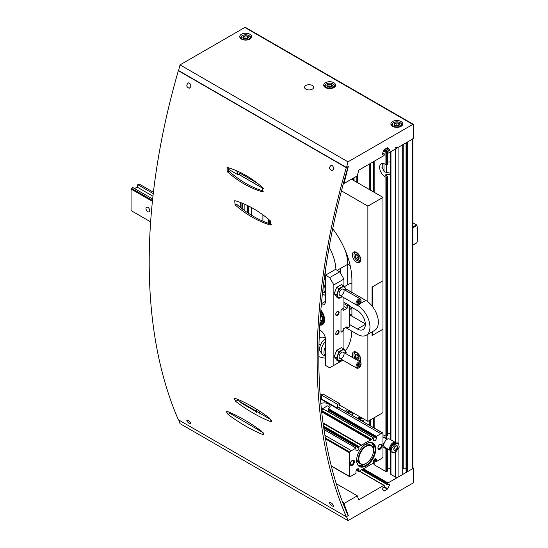 <?xml version="1.0" encoding="UTF-8"?>
<svg xmlns="http://www.w3.org/2000/svg" width="548" height="548" viewBox="0 0 548 548"><rect width="100%" height="100%" fill="white"/><g stroke="black" fill="none" stroke-linecap="round" stroke-linejoin="round"><path stroke-width="0.82" d="M386.758 152.741L386.758 164.832L385.915 164.736A7.72 4.459 60 0 0 385.799 164.647A7.72 4.459 60 0 0 381.216 163.79A7.72 4.459 60 0 0 380.209 170.524A7.72 4.459 60 0 0 385.915 177.189L387.429 176.709L387.429 435.941L385.915 436.229A7.72 4.459 60 0 0 385.799 436.146A7.72 4.459 60 0 0 382.977 434.941M386.758 164.832L387.429 163.866M387.429 435.359L387.429 435.941M387.6 433.461L390.436 433.468L390.436 174.463L386.333 174.333L385.703 175.319A7.72 4.459 -120 0 0 387.429 176.319M385.45 174.846L385.703 175.319M387.6 161.968L390.436 161.968L390.436 151.871M382.477 163.434L381.956 167.578L384.744 171.969L390.368 173.195M382.977 446.579A7.72 4.459 60 0 0 385.915 448.689L386.895 448.511M373.989 460.279L373.989 464.519A0.596 0.343 0 0 0 374.161 464.759L385.915 471.547A0.596 0.343 0 0 0 386.758 471.547L387.429 471.157A0.596 0.343 0 0 0 387.6 470.917L387.6 448.915M390.779 468.814A3.562 2.055 0 0 0 390.436 468.8L387.6 468.8M406.061 142.85L406.061 470.917A0.596 0.343 0 0 0 406.239 471.157L406.911 471.547A0.596 0.343 0 0 0 407.746 471.547L412.37 468.883A1.781 1.028 0 0 0 412.891 468.156L412.891 138.904M406.911 141.87A0.596 0.343 0 0 0 407.746 141.87L412.37 139.206A1.781 1.028 0 0 0 412.891 138.48M390.779 451.004L390.779 474.212A0.596 0.343 0 0 0 390.957 474.458L395.574 477.123A1.781 1.028 0 0 0 398.095 477.123L402.712 474.458A0.596 0.343 0 0 0 402.883 474.212L402.883 144.679M395.574 147.446A1.781 1.028 0 0 0 398.095 147.446L402.712 144.782A0.596 0.343 0 0 0 402.883 144.542M403.232 144.48L403.232 468.8A3.562 2.055 0 0 0 402.883 468.814M403.232 468.8L406.061 468.8M345.61 327.56L357.365 334.342A17.81 10.282 -120 0 0 366.27 335.225L374.668 330.382A17.81 10.282 -120 0 0 377.401 316.107A17.81 10.282 -120 0 0 365.763 300.407L346.048 289.022M366.27 335.225A17.81 10.282 -120 0 0 369.016 321.005A17.81 10.282 -120 0 0 357.447 305.305M349.391 324.409L357.365 329.012A11.282 6.514 -120 0 0 363.009 329.574A11.282 6.514 -120 0 0 364.735 320.532A11.282 6.514 -120 0 0 357.365 310.586L349.391 305.983M349.391 314.71L365.331 323.916M412.891 222.755L416.528 224.851A0.596 0.343 60 0 1 416.939 225.475A49.286 28.455 60 0 1 416.939 242.648A0.596 0.343 60 0 1 416.617 242.833M262.896 214.857L262.896 221.18M251.559 215.261L251.559 207.603M241.065 202.719L241.065 207.925M240.223 202.397L240.223 207.254M242.326 203.212L242.326 208.904M244.874 204.294L244.874 210.809M247.278 205.404L247.278 212.494M248.621 206.069L248.621 213.398M347.706 305.887L348.966 305.161L349.391 305.4L349.391 326.93L347.706 328.382L347.069 326.718L343.397 328.834L342.753 331.245L341.411 332.019L340.993 331.773L340.993 310.25L342.753 308.75L343.397 310.415L347.069 308.291L347.706 305.887L343.932 303.702M134.589 188.56L137.137 187.094L137.781 184.683L139.041 183.957L153.413 192.252M343.932 302.249L348.966 305.161M137.781 184.683L153.248 193.615M345.946 327.362L347.706 328.382M152.406 201.369L131.061 189.046L131.061 210.576L150.632 221.871M147.857 211.686A2.671 1.541 60 0 1 146.111 209.336A2.671 1.541 60 0 1 146.522 207.192A2.671 1.541 60 0 1 149.193 208.733A2.671 1.541 60 0 1 149.193 211.823A2.671 1.541 60 0 1 147.857 211.686M131.061 189.046L131.479 188.32L152.502 200.458M131.479 188.32L132.822 187.546L152.652 198.993M137.137 187.094L152.954 196.225M343.932 306.483L347.069 308.291M325.457 275.199L335.534 269.383L339.733 271.801L329.656 277.624L325.457 275.199L325.457 301.379A7.124 4.117 60 0 1 323.978 304.64A7.124 4.117 60 0 1 321.327 304.715M320.854 310.086A10.686 6.172 60 0 1 322.402 324.69A10.686 6.172 60 0 1 319.792 325.149M329.656 277.624L333.855 284.892L333.855 365.372L329.656 367.797L325.457 365.372L325.457 339.191A7.124 4.117 60 0 0 320.416 330.465L319.532 329.958M343.932 349.076L343.932 330.56L343.069 330.067M343.932 330.56L340.993 332.259L340.993 309.764L343.932 308.065L343.932 297.735M325.457 295.557L322.423 293.803M343.932 286.049L343.932 279.076L339.733 271.801M339.102 312.408A2.377 1.37 -60 0 1 337.424 315.319A2.377 1.37 -60 0 1 335.746 314.346A2.377 1.37 -60 0 1 337.424 311.435A2.377 1.37 -60 0 1 339.102 312.408M337.424 334.712A2.377 1.37 -60 0 1 335.746 333.739A2.377 1.37 -60 0 1 337.424 330.828A2.377 1.37 -60 0 1 339.102 331.8A2.377 1.37 -60 0 1 337.424 334.712M343.932 279.076L333.855 284.892M333.855 365.372L342.884 360.159M322.806 324.423A10.686 6.172 60 0 1 319.833 324.505M337.253 330.937A1.925 1.11 -60 0 1 338.068 330.917A1.925 1.11 -60 0 1 338.363 332.458A1.925 1.11 -60 0 1 337.102 334.157A1.925 1.11 -60 0 1 336.143 334.253A1.925 1.11 -60 0 1 335.753 333.54M337.253 311.545A1.925 1.11 -60 0 1 338.068 311.524A1.925 1.11 -60 0 1 338.465 312.408A1.925 1.11 -60 0 1 337.623 314.346A1.925 1.11 -60 0 1 336.143 314.86A1.925 1.11 -60 0 1 335.753 314.148M319.881 323.71A8.789 5.076 -120 0 0 322.765 319.498M322.765 319.135A8.789 5.076 -120 0 0 320.649 312.689M319.854 324.108A9.501 5.487 -120 0 0 321.806 323.663A9.501 5.487 -120 0 0 320.772 311.113M321.806 323.663L322.649 323.183A9.501 5.487 -120 0 0 324.601 319.292M320.58 313.504L322.861 319.368L319.888 323.594M320.046 320.991L322.861 319.368M338.972 298.407L336.65 297.064L334.232 293.618L336.65 287.371L341.5 284.57L343.815 285.905L338.972 288.707L336.547 294.954L338.972 298.407L342.192 296.728M336.65 287.371L338.972 288.707M334.232 293.618L336.547 294.954M345.877 290.632L346.24 289.358L343.815 285.905M339.061 293.714A3.562 2.055 120 0 0 341.582 295.173A3.562 2.055 120 0 0 344.096 290.81A3.562 2.055 120 0 0 341.582 289.351A3.562 2.055 120 0 0 339.061 293.714M345.699 290.529A5.877 3.391 120 0 0 341.856 287.316A5.877 3.391 120 0 0 337.424 294.66A5.877 3.391 120 0 0 342.137 296.701M338.972 361.427L336.65 360.091L334.232 356.645L336.65 350.398L341.5 347.596L343.815 348.932L338.972 351.734L336.547 357.981L338.972 361.427L342.192 359.755M336.65 350.398L338.972 351.734M334.232 356.645L336.547 357.981M345.877 353.659L346.24 352.385L343.815 348.932M339.061 356.741A3.562 2.055 120 0 0 341.582 358.2A3.562 2.055 120 0 0 344.096 353.837A3.562 2.055 120 0 0 341.582 352.378A3.562 2.055 120 0 0 339.061 356.741M345.699 353.556A5.877 3.391 120 0 0 341.856 350.336A5.877 3.391 120 0 0 337.424 357.686A5.877 3.391 120 0 0 342.137 359.721M358.529 304.955L359.043 304.661L358.529 304.955A3.562 2.055 120 0 1 356.748 305.133A3.562 2.055 120 0 1 356.748 301.023A3.562 2.055 120 0 1 360.31 298.961A3.562 2.055 120 0 1 361.05 300.592L361.05 301.188A2.836 1.637 120 0 0 359.043 300.03A2.836 1.637 120 0 0 357.043 303.503A2.836 1.637 120 0 0 359.043 304.661L359.043 304.661A2.836 1.637 120 0 0 361.05 301.188M360.255 301.647L359.652 300.784L358.44 301.482L357.83 303.044L358.44 303.907L359.652 303.208L360.255 301.647L359.207 301.044M358.111 302.325L359.652 303.208M325.457 283.789A8.967 5.179 120 0 0 325.457 293.276M325.457 278.473A8.967 5.179 120 0 0 324.06 280.076M322.656 291.646A8.967 5.179 120 0 0 323.073 291.933L325.457 293.31M325.457 276.185A7.72 4.459 120 0 0 324.505 276.747M358.529 367.982L359.043 367.687L358.529 367.982A3.562 2.055 120 0 1 356.748 368.16A3.562 2.055 120 0 1 356.748 364.05A3.562 2.055 120 0 1 360.31 361.988A3.562 2.055 120 0 1 361.05 363.619L361.05 364.215A2.836 1.637 120 0 0 359.043 363.057A2.836 1.637 120 0 0 357.043 366.53A2.836 1.637 120 0 0 359.043 367.687L359.043 367.687A2.836 1.637 120 0 0 361.05 364.215M360.255 364.673L359.652 363.81L358.44 364.509L357.83 366.071L358.44 366.934L359.652 366.235L360.255 364.673L359.207 364.064M358.111 365.345L359.652 366.235M325.457 346.809A8.967 5.179 120 0 0 325.457 356.303M325.457 341.5A8.967 5.179 120 0 0 323.073 354.96L325.457 356.33M325.457 339.212A7.72 4.459 120 0 0 320.08 345.966A7.72 4.459 120 0 0 321.176 352.426L321.416 352.563M350.11 306.401A11.282 6.514 60 0 1 349.391 309.024M351.905 307.736A11.042 6.377 60 0 1 349.391 309.188M351.905 308.182A11.282 6.514 60 0 1 351.083 308.819A11.282 6.514 60 0 1 349.391 309.332M344.391 286.631L348.617 284.193A11.282 6.514 60 0 1 351.905 283.802M351.487 179.203L382.977 197.383L367.866 206.11L341.459 190.868M372.482 306.531L372.482 286.83L382.977 280.775L382.977 197.383M339.315 404.883L367.866 421.371L382.977 412.644L382.977 280.775L372.058 287.077L372.058 305.99M367.866 301.825L367.866 206.11M340.15 272.534L340.15 268.65L347.706 264.287A36.223 20.913 -120 0 0 345.48 250.943M351.905 292.406L351.905 280.288A58.787 33.942 60 0 0 332.698 228.728M340.568 273.26L340.568 268.41L347.706 264.287L350.213 265.732L347.706 264.287L347.706 284.713M325.875 274.952L325.875 267.109M356.529 252.409A5.939 3.425 60 0 1 360.406 257.642A5.939 3.425 60 0 1 359.495 262.403A5.939 3.425 60 0 1 353.556 258.971A5.939 3.425 60 0 1 353.556 252.114A5.939 3.425 60 0 1 356.529 252.409M329.163 247.107A36.223 20.913 60 0 1 335.924 269.602M359.056 258.04A2.74 1.582 60 0 1 358.084 259.416A2.74 1.582 60 0 1 356.145 258.3L355.173 255.8L356.145 254.423A2.74 1.582 60 0 1 357.111 254.683A2.74 1.582 60 0 1 358.084 255.539A2.74 1.582 60 0 1 359.056 258.04L358.084 259.416L356.145 258.3A2.74 1.582 60 0 1 355.173 255.8A2.74 1.582 60 0 1 356.145 254.423M360.262 258.738A4.453 2.569 60 0 1 357.111 260.553A4.453 2.569 60 0 1 353.967 255.101A4.453 2.569 60 0 1 357.111 253.286A4.453 2.569 60 0 1 360.262 258.738M360.666 260.464A5.048 2.911 60 0 1 360.057 261.047A5.048 2.911 60 0 1 357.536 260.8A5.048 2.911 60 0 1 357.317 260.663M353.974 254.868A5.048 2.911 60 0 1 353.967 254.615A5.048 2.911 60 0 1 355.008 252.306A5.048 2.911 60 0 1 355.823 252.073M359.002 257.512A2.377 1.37 60 0 1 357.762 255.841L358.241 257.087L359.009 257.526M357.378 254.854L357.762 255.841A2.377 1.37 60 0 1 357.549 254.984M357.091 254.69L355.173 255.8M358.241 257.087L356.145 258.3M238.127 173.983L237.284 174.36L237.462 171.14M237.284 174.36L227.66 168.798M237.284 171.449L234.797 170.01M261.115 187.258A8.789 5.076 -60 0 1 261.321 186.443M240.298 172.456L239.805 173.065L239.805 174.956M257.375 183.21L239.805 173.065M372.058 331.883L372.058 335.554L382.977 329.252L372.482 335.314L372.482 331.643M367.866 421.371L367.866 334.307M351.905 315.196L349.391 313.744L351.905 315.196M318.998 344.192L320.429 345.021M351.905 307.435L351.905 316.162M320.053 393.765L322.101 394.95L320.053 393.765M360.029 361.824A5.939 3.425 -120 0 0 359.18 354.912A5.939 3.425 -120 0 0 353.556 351.987A5.939 3.425 -120 0 0 353.022 357.782M318.826 356.659A58.787 33.942 -120 0 0 325.457 358.207M345.309 350.912A58.787 33.942 -120 0 0 351.857 331.163M319.203 337.637A36.223 20.913 -120 0 0 325.252 337.424M359.056 357.913A2.74 1.582 60 0 1 358.084 359.289A2.74 1.582 60 0 1 356.145 358.173L355.173 355.673L356.145 354.296A2.74 1.582 60 0 1 357.111 354.556A2.74 1.582 60 0 1 358.084 355.412A2.74 1.582 60 0 1 359.056 357.913L358.084 359.289L356.145 358.173A2.74 1.582 60 0 1 355.173 355.673A2.74 1.582 60 0 1 356.145 354.296M355.892 359.44A4.453 2.569 60 0 1 353.967 354.974A4.453 2.569 60 0 1 357.111 353.159A4.453 2.569 60 0 1 360.262 358.611A4.453 2.569 60 0 1 358.337 360.851M360.666 360.337A5.048 2.911 60 0 1 360.057 360.92A5.048 2.911 60 0 1 358.837 361.139M353.974 354.741A5.048 2.911 60 0 1 353.967 354.488A5.048 2.911 60 0 1 355.008 352.179A5.048 2.911 60 0 1 355.823 351.946M359.002 357.385A2.377 1.37 60 0 1 357.762 355.707L358.241 356.96L359.009 357.399M357.378 354.727L357.762 355.707A2.377 1.37 60 0 1 357.549 354.857M357.091 354.563L355.173 355.673M358.241 356.96L356.145 358.173M329.355 408.034A2.966 1.713 60 0 1 328.834 406.438M340.15 405.369L339.315 405.856L339.315 403.431L337.63 404.403L337.63 408.281L339.315 407.308L339.315 407.89M349.391 410.705L349.391 411.712M345.11 411.233L347.706 409.733M337.63 404.403L321.676 395.19L323.354 394.218L339.315 403.431M337.63 408.281L321.676 399.067L321.676 395.19M358.954 469.691L358.755 471.657L361.296 469.972A0.891 0.514 -60 0 1 361.762 469.54A65.315 37.709 -60 0 0 370.599 464.437A0.891 0.514 -60 0 1 371.065 464.334L373.489 463.211L373.414 461.348A2.137 1.233 -60 0 1 374.4 459.293A2.137 1.233 -60 0 1 375.983 458.786A2.137 1.233 -60 0 1 376.421 459.608L376.346 461.56L380.881 458.943A8.905 5.144 -60 0 0 382.655 457.621A0.637 0.37 -60 0 0 382.977 456.936L382.977 433.31A0.637 0.37 -60 0 0 382.655 433.002A8.905 5.144 -60 0 0 380.881 433.735L376.346 436.352L376.421 438.208A2.137 1.233 -60 0 1 375.428 440.263A2.137 1.233 -60 0 1 373.846 440.77A2.137 1.233 -60 0 1 373.414 439.948L373.606 437.989L371.065 439.667A0.891 0.514 -60 0 1 370.599 440.106A65.315 37.709 -60 0 0 361.762 445.209A0.891 0.514 -60 0 1 361.296 445.305L358.878 446.435L358.954 448.291A2.137 1.233 -60 0 1 357.96 450.346A2.137 1.233 -60 0 1 356.378 450.853A2.137 1.233 -60 0 1 355.947 450.031L356.022 448.079L351.487 450.703A8.905 5.144 -60 0 0 349.713 452.018A0.637 0.37 -60 0 0 349.391 452.703L349.391 476.328A0.637 0.37 -60 0 0 349.713 476.644A8.905 5.144 -60 0 0 351.487 475.911L356.022 473.294L355.947 471.431A2.137 1.233 -60 0 1 356.933 469.376A2.137 1.233 -60 0 1 358.515 468.869A2.137 1.233 -60 0 1 358.954 469.691L357.591 468.903M328.396 411.308L328.622 409.664M376.175 437.051L328.314 409.411L328.478 408.712L376.175 436.64M329.615 407.746C328.91 406.034 327.848 405.493 326.43 406.13L325.628 406.931M352.33 465.245A2.966 1.713 120 0 0 354.426 461.608A2.966 1.713 120 0 0 352.33 460.395A2.966 1.713 120 0 0 350.227 464.033A2.966 1.713 120 0 0 352.33 465.245M380.038 449.244A2.966 1.713 120 0 0 382.134 445.613A2.966 1.713 120 0 0 380.038 444.401A2.966 1.713 120 0 0 377.942 448.031A2.966 1.713 120 0 0 380.038 449.244M366.18 465.875A13.536 7.816 120 0 0 375.757 449.292A13.536 7.816 120 0 0 366.18 443.77A13.536 7.816 120 0 0 356.611 460.347A13.536 7.816 120 0 0 366.18 465.875M320.512 399.739L321.258 399.307A8.905 5.144 -60 0 1 321.69 399.074M376.346 436.352L328.478 408.712A5.939 3.425 0 0 0 330.136 406.342A5.939 3.425 0 0 0 326.964 403.307A5.939 3.425 0 0 0 320.84 403.513M327.512 405.849L321.416 409.363A5.939 3.425 0 0 0 324.58 409.76L373.489 437.996M358.639 465.458A13.063 7.542 120 0 0 364.42 464.471A13.063 7.542 120 0 0 366.174 463.266L366.18 463.259A10.33 5.966 120 0 0 373.489 450.6A13.063 7.542 120 0 0 371.626 442.969M356.611 460.149A13.063 7.542 120 0 0 359.317 465.937A13.063 7.542 120 0 0 365.845 465.293A13.063 7.542 120 0 0 374.38 453.785A13.063 7.542 120 0 0 372.38 443.311A13.063 7.542 120 0 0 366.016 443.866M373.489 450.463A10.686 6.172 120 0 0 373.489 450.312A10.686 6.172 120 0 0 371.277 445.421L369.763 444.544A10.686 6.172 120 0 0 363.934 445.373M356.878 457.601A10.686 6.172 120 0 0 359.077 463.06L360.584 463.93A10.686 6.172 120 0 0 365.934 463.403L365.934 463.403A10.686 6.172 120 0 0 366.057 463.327M371.277 445.421A10.686 6.172 120 0 0 360.584 451.593A10.686 6.172 120 0 0 360.584 463.93M373.489 450.312L373.489 450.6A10.33 5.966 120 0 0 366.18 446.387A10.33 5.966 120 0 0 358.878 459.039A10.33 5.966 120 0 0 366.18 463.259L366.18 463.259M377.949 447.812A2.452 1.418 120 0 0 378.449 448.737A2.452 1.418 120 0 0 379.675 448.613A2.452 1.418 120 0 0 381.278 446.456A2.452 1.418 120 0 0 380.901 444.483A2.452 1.418 120 0 0 379.846 444.517M350.234 463.807A2.452 1.418 120 0 0 350.734 464.738A2.452 1.418 120 0 0 351.967 464.615A2.452 1.418 120 0 0 353.57 462.45A2.452 1.418 120 0 0 353.193 460.484A2.452 1.418 120 0 0 352.138 460.519M259.992 414.61A22.269 12.857 -60 0 1 259.752 411.247M256.656 412.802A22.269 12.857 -60 0 1 256.389 409.609A22.269 12.857 -60 0 1 256.396 409.103M361.653 417.781A4.631 2.671 120 0 0 361.564 417.829L359.885 418.802A4.631 2.671 120 0 0 359.132 419.336M348.549 412.349A3.322 1.918 -120 0 0 346.884 412.185A3.322 3.322 0 0 1 350.213 412.185A3.322 1.918 120 0 0 348.549 412.349L348.549 413.219M354.159 413.459A4.747 2.74 120 0 0 351.727 415.055M359.995 416.829A4.747 2.74 120 0 0 357.57 418.432M360.906 417.35A4.514 2.603 120 0 0 358.324 418.864M361.098 417.466A4.384 2.535 120 0 0 358.392 418.905M361.317 417.59A4.384 2.535 120 0 0 358.604 419.028M359.885 418.802L360.639 419.234L362.317 418.268L361.564 417.829A4.22 2.439 120 0 0 358.817 419.151M363.639 421.933A2.733 1.575 120 0 0 363.666 421.563A2.733 1.575 120 0 0 361.427 420.652M353.618 413.63L351.275 412.281A3.562 2.055 0 0 0 346.603 412.096M396.04 443.051L395.8 442.777A4.747 2.74 120 0 0 395.396 442.442L389.553 439.071A4.747 2.74 120 0 0 386.087 440.147A4.747 2.74 120 0 0 383.847 444.627A4.747 2.74 120 0 0 383.819 445.127A4.747 2.74 120 0 0 383.847 445.593A4.747 2.74 120 0 0 384.799 447.298L390.642 450.675A4.747 2.74 120 0 0 390.697 450.703M398.547 443.435L397.889 443.051A4.631 2.671 120 0 0 395.574 443.284L393.896 444.25A4.631 2.671 120 0 0 390.868 448.333A4.631 2.671 120 0 0 391.58 452.045L392.238 452.422L391.505 448.702L394.642 444.688L396.327 443.716L398.547 443.435L399.225 447.127L396.327 451.278L394.642 452.251L392.238 452.422M382.977 442.948L384.052 443.565M395.396 442.442A4.747 2.74 120 0 0 390.642 445.188A4.747 2.74 120 0 0 390.642 450.675M395.999 443.072A4.514 2.603 120 0 0 392.019 444.688A4.514 2.603 120 0 0 390.621 449.846M390.758 448.75A4.384 2.535 120 0 1 392.567 444.531A4.384 2.535 120 0 1 395.834 443.14L395.855 443.133A4.384 2.535 120 0 0 395.834 443.12A4.384 2.535 120 0 0 392.108 444.688A4.384 2.535 120 0 0 390.635 449.538M396.327 443.716L395.574 443.284A4.22 2.439 120 0 0 391.217 447.401M395.259 446.25A2.733 1.575 120 0 0 393.834 449.6A2.733 1.575 120 0 0 395.903 450.257A2.733 1.575 120 0 0 397.67 447.017A2.733 1.575 120 0 0 395.259 446.25M387.628 439.085L385.285 437.729A3.562 2.055 0 0 0 382.977 437.133M382.977 444.154L383.819 444.64L383.847 445.593M382.977 445.127L383.819 445.613M372.058 335.075L372.482 335.314M382.559 154.481A0.596 0.343 120 0 1 382.223 153.899L384.114 149.899A0.596 0.343 120 0 1 384.449 149.508L387.388 147.809A0.596 0.343 120 0 1 387.724 147.809L389.614 149.631A0.596 0.343 120 0 1 389.272 150.597L388.018 151.33A0.596 0.343 120 0 0 387.594 152.056L387.594 153.022A0.596 0.343 120 0 0 388.018 153.269L413.624 138.48L413.624 124.903A1.185 0.685 120 0 0 413.384 124.362A1.185 0.685 120 0 0 412.788 124.423L347.98 161.838L180.032 64.876L178.586 70.562L346.535 167.517L348.309 166.496L344.165 182.792A0.596 0.343 120 0 0 344.562 183.203L357.296 175.853L358.741 170.168L383.819 155.694A0.596 0.343 120 0 0 384.237 154.961L384.237 153.995A0.596 0.343 120 0 0 383.819 153.748L382.559 154.481L382.134 154.235M413.384 124.362L245.436 27.4A1.185 0.685 120 0 0 244.846 27.462L180.032 64.876M325.457 82.727A5.939 3.425 0 0 0 323.717 85.152A5.939 3.425 0 0 0 329.656 88.577A5.939 3.425 0 0 0 335.595 85.152A5.939 3.425 0 0 0 331.93 81.981A5.939 3.425 0 0 0 325.457 82.727M312.271 89.173A4.514 2.603 180 0 1 307.353 89.742A4.514 2.603 180 0 1 304.572 87.331A4.514 2.603 180 0 1 305.894 85.488A4.514 2.603 180 0 1 310.812 84.926A4.514 2.603 180 0 1 313.593 87.331A4.514 2.603 180 0 1 312.271 89.173M392.635 121.512A5.939 3.425 0 0 0 390.895 123.937A5.939 3.425 0 0 0 396.834 127.362A5.939 3.425 0 0 0 402.773 123.937A5.939 3.425 0 0 0 399.102 120.766A5.939 3.425 0 0 0 392.635 121.512M241.483 34.243A5.939 3.425 0 0 0 239.743 36.668A5.939 3.425 0 0 0 245.682 40.1A5.939 3.425 0 0 0 251.621 36.668A5.939 3.425 0 0 0 247.956 33.503A5.939 3.425 0 0 0 241.483 34.243M347.98 161.838L346.535 167.517M332.239 506.023L333.492 506.256C333.013 504.146 331.711 502.872 329.595 502.434C329.423 503.441 330.307 504.64 332.239 506.023M189.485 423.604L190.738 423.837C190.259 421.727 188.957 420.453 186.841 420.015C186.669 421.022 187.553 422.22 189.485 423.604M227.256 411.418L226.18 411.267L228.084 414.507C240.188 423.399 251.724 430.057 262.677 434.482L263.746 434.639L261.848 431.392C249.765 422.474 238.236 415.816 227.256 411.418M269.691 224.844L270.733 224.995L270.356 220.858C259.382 211.281 247.847 204.623 235.763 200.883L234.715 200.739L235.092 204.87C246.093 214.439 257.629 221.097 269.691 224.844L271.329 224.303C259.273 220.556 247.737 213.898 236.736 204.329L235.092 204.87M346.295 516.723L178.353 419.761A574.77 331.848 -60 0 1 178.353 70.699L346.295 167.661L348.103 166.613A572.393 330.471 -60 0 0 348.103 515.682L346.295 516.723A574.77 331.848 -60 0 1 346.295 167.661M235.092 398.28L233.989 398.149L235.763 401.499C247.751 410.493 259.286 417.151 270.356 421.474L271.459 421.604L269.691 418.254C257.724 409.246 246.189 402.588 235.092 398.28M261.848 191.67L262.91 191.814L262.677 187.628C251.82 178.018 240.284 171.36 228.084 167.654L227.023 167.517L227.256 171.695C238.14 181.306 249.669 187.964 261.848 191.67L263.492 191.129C251.313 187.416 239.784 180.758 228.9 171.154L227.256 171.695M189.485 83.084L188.43 82.858C186.067 85.008 186.306 86.817 189.156 88.269C191.238 86.968 191.348 85.241 189.485 83.084M332.239 165.503L331.184 165.277C328.821 167.428 329.06 169.229 331.91 170.688C333.992 169.387 334.102 167.654 332.239 165.503M235.763 401.499L237.407 400.15L270.945 419.706M228.084 414.507L229.728 413.151L263.129 432.639M227.947 167.585L228.9 171.154M271.534 420.501L270.356 421.474M263.759 433.584L262.677 434.482M394.896 125.54A2.74 1.582 180 0 1 394.183 124.012A2.74 1.582 180 0 1 396.122 122.889L398.773 123.3L399.478 124.828A2.74 1.582 180 0 1 398.773 125.54A2.74 1.582 180 0 1 397.54 125.951A2.74 1.582 180 0 1 394.896 125.54L394.183 124.012L396.122 122.889A2.74 1.582 180 0 1 398.773 123.3A2.74 1.582 180 0 1 399.478 124.828M393.683 126.239A4.453 2.569 180 0 1 393.683 122.601A4.453 2.569 180 0 1 399.978 122.601A4.453 2.569 180 0 1 399.978 126.239A4.453 2.569 180 0 1 393.683 126.239M392.231 126.102A5.048 2.911 180 0 1 391.786 124.903A5.048 2.911 180 0 1 393.265 122.848A5.048 2.911 180 0 1 393.485 122.725M400.177 122.725A5.048 2.911 180 0 1 400.403 122.848A5.048 2.911 180 0 1 401.883 124.903A5.048 2.911 180 0 1 401.437 126.102M395.375 125.759A2.377 1.37 180 0 1 397.444 125.519L396.122 125.314L395.361 125.759M398.492 125.684L397.444 125.519A2.377 1.37 180 0 1 398.293 125.759M398.773 125.513L398.773 123.3M396.122 125.314L396.122 122.889M243.744 38.47A2.74 1.582 180 0 1 243.031 36.942A2.74 1.582 180 0 1 244.977 35.819L247.621 36.23L248.333 37.757A2.74 1.582 180 0 1 247.621 38.47A2.74 1.582 180 0 1 246.395 38.881A2.74 1.582 180 0 1 243.744 38.47L243.031 36.942L244.977 35.819A2.74 1.582 180 0 1 247.621 36.23A2.74 1.582 180 0 1 248.333 37.757M242.531 39.168A4.453 2.569 180 0 1 242.531 35.531A4.453 2.569 180 0 1 248.833 35.531A4.453 2.569 180 0 1 248.833 39.168A4.453 2.569 180 0 1 242.531 39.168M240.839 38.655A5.048 2.911 180 0 1 240.634 37.833A5.048 2.911 180 0 1 242.113 35.771A5.048 2.911 180 0 1 242.339 35.654M249.032 35.654A5.048 2.911 180 0 1 249.251 35.771A5.048 2.911 180 0 1 250.731 37.833A5.048 2.911 180 0 1 250.525 38.655M244.223 38.689A2.377 1.37 180 0 1 246.299 38.449L244.977 38.244L244.209 38.682M247.34 38.607L246.299 38.449A2.377 1.37 180 0 1 247.141 38.689M247.621 38.442L247.621 36.23M244.977 38.244L244.977 35.819M327.718 86.755A2.74 1.582 180 0 1 327.005 85.228A2.74 1.582 180 0 1 328.944 84.104L331.595 84.515L332.307 86.043A2.74 1.582 180 0 1 331.595 86.755A2.74 1.582 180 0 1 330.362 87.166A2.74 1.582 180 0 1 327.718 86.755L327.005 85.228L328.944 84.104A2.74 1.582 180 0 1 331.595 84.515A2.74 1.582 180 0 1 332.307 86.043M326.505 87.454A4.453 2.569 180 0 1 326.505 83.817A4.453 2.569 180 0 1 332.807 83.817A4.453 2.569 180 0 1 332.807 87.454A4.453 2.569 180 0 1 326.505 87.454M325.053 87.317A5.048 2.911 180 0 1 324.608 86.118A5.048 2.911 180 0 1 326.087 84.063A5.048 2.911 180 0 1 326.307 83.94M332.999 83.94A5.048 2.911 180 0 1 333.225 84.063A5.048 2.911 180 0 1 334.705 86.118A5.048 2.911 180 0 1 334.259 87.317M328.197 86.974A2.377 1.37 180 0 1 330.273 86.735L328.944 86.529L328.184 86.974M331.314 86.899L330.273 86.735A2.377 1.37 180 0 1 331.115 86.974M331.595 86.735L331.595 84.515M328.944 86.529L328.944 84.104M413.624 468.156L413.624 481.726A1.185 0.685 -60 0 1 412.788 483.185L347.98 520.6L346.535 516.586L348.309 515.558L344.165 504.05A0.596 0.343 -60 0 1 344.562 503.18L357.296 495.83L358.741 499.845L383.819 485.364A0.596 0.343 -60 0 1 384.237 485.61L384.237 486.576A0.596 0.343 -60 0 1 383.819 487.302L382.559 488.028A0.596 0.343 -60 0 0 382.223 489.001L384.114 490.816A0.596 0.343 -60 0 0 384.449 490.816L387.388 489.124A0.596 0.343 -60 0 0 387.724 488.734L389.614 484.733A0.596 0.343 -60 0 0 389.272 484.151L388.018 484.877A0.596 0.343 -60 0 1 387.594 484.638L387.594 483.665A0.596 0.343 -60 0 1 388.018 482.939L413.624 468.156L412.891 467.725M178.716 419.974L180.032 423.638L347.98 520.6M347.966 515.367L348.309 515.558M336.26 483.685L357.296 495.83M385.915 177.189L385.915 436.229M386.758 177.093L386.758 436.324M385.915 152.255L385.915 164.736M387.429 153.125L387.429 164.441M386.333 174.333L386.333 175.757M385.915 448.689L385.915 471.547M386.758 448.593L386.758 471.547M387.429 448.819L387.429 471.157M390.436 450.552L390.436 468.8M412.37 139.206L412.37 468.883M268.356 219.145L268.356 223.324M269.198 219.858L269.198 223.611M269.869 220.433L269.869 223.837M352.33 178.716L352.33 179.689M352.33 412.397L352.33 412.884M353.165 178.237L353.165 180.176M353.165 412.884L353.165 413.37M353.837 177.847L353.837 180.559M356.844 176.107L356.844 182.299M357.365 175.572L357.365 182.6M369.119 164.174L369.119 189.389M369.119 420.645L369.119 425.097M369.962 163.688L369.962 189.868M369.962 420.158L369.962 425.584M370.633 163.304L370.633 190.259M370.633 419.768L370.633 425.974M373.64 161.564L373.64 191.992M373.64 418.035L373.64 427.707M374.161 161.263L374.161 192.293M374.161 417.734L374.161 428.009M374.161 460.382L374.161 464.759M390.957 151.57L390.957 439.88M390.957 451.401L390.957 474.458M395.574 148.905L395.574 442.565M395.574 451.737L395.574 477.123M398.095 147.446L398.095 443.168M398.095 449.518L398.095 477.123M402.712 144.782L402.712 474.458M406.239 142.747L406.239 471.157M406.911 142.357L406.911 471.547M407.746 141.87L407.746 471.547M382.223 163.879L382.223 168.743M383.984 163.674L383.984 171.524M383.984 435.167L383.984 437.256M386.504 164.9L386.504 172.586M386.504 436.393L386.504 438.434M360.139 303.654L365.763 300.407M357.365 329.012L365.345 324.409M412.891 226.954L416.528 224.851M412.891 227.81L416.939 225.475M412.891 244.983L416.939 242.648M321.416 303.708L325.457 301.379M337.212 270.349L340.15 268.65M237.955 173.969L263.656 188.807M318.915 347.816L319.724 347.35M358.954 448.291L323.758 427.974M358.707 471.547L356.337 470.177L358.707 471.547M358.707 471.143L356.522 469.876M358.858 470.876L356.707 469.636M359.029 470.568L356.947 469.369M356.022 448.079L324.005 429.598M358.707 447.134L323.594 426.858M358.707 446.723L323.532 426.413M358.878 446.435L323.471 425.995M376.421 459.608L375.058 458.82M376.421 438.208L328.553 410.575M376.497 460.484L374.414 459.286M376.325 460.793L374.174 459.553M376.175 461.053L373.989 459.793M376.175 461.464L373.805 460.094L376.175 461.464M360.961 445.229L323.101 423.378M349.391 452.703L325.533 438.934M349.391 476.328L331.266 465.869M380.881 433.735L321.258 399.307M371.407 439.201L321.525 410.397M351.487 450.703L324.923 435.365M349.713 452.018L325.361 437.962M382.655 433.002L338.733 407.644M371.297 439.304L321.546 410.582M371.065 439.667L321.601 411.11M370.599 440.106L321.683 411.863M361.762 445.209L323.032 422.844M361.296 445.305L323.087 423.248M361.064 445.216L323.094 423.289M363.16 421.659A2.377 1.37 120 0 0 363.16 421.563A2.377 1.37 120 0 0 362.666 420.474L361.509 420.706M382.977 437.222A3.322 3.322 0 0 1 384.216 437.64A3.322 1.918 120 0 0 382.977 437.605M393.896 444.25L394.642 444.688M397.17 447.017A2.377 1.37 120 0 0 396.677 445.928C396.142 444.065 392.478 450.846 394.3 450.045A2.377 1.37 120 0 0 396.129 449.408A2.377 1.37 120 0 0 397.17 447.017M412.788 124.423L244.846 27.462M344.165 182.792L343.665 182.498M383.819 153.748L382.62 153.056M389.614 149.631L386.922 148.076M389.272 150.597L385.915 148.659M388.018 151.33L384.655 149.385M387.594 152.056L384.059 150.008M387.594 153.022L383.696 150.775M343.089 503.434L344.165 504.05M342.548 502.023L344.562 503.18M241.921 403.444L256.519 411.87M359.467 471.307L383.819 485.364M383.607 490.337L384.449 490.816M383.99 487.158L387.388 489.124M384.223 486.713L387.724 488.734M388.936 484.35L389.614 484.733M361.612 469.636L387.594 484.638M362.509 469.184L387.594 483.665M363.413 468.739L388.018 482.939M387.6 176.497L387.6 435.667M387.6 153.228L387.6 164.167M270.041 220.584L270.041 223.892M354.015 177.744L354.015 180.662M357.193 175.908L357.193 182.498M370.804 163.201L370.804 190.362M370.804 419.672L370.804 426.07M373.989 161.365L373.989 192.197M373.989 417.836L373.989 427.906M390.779 151.673L390.779 439.784M412.891 245.093L416.823 242.819M339.801 295.351L356.748 305.133M343.363 289.18L360.31 298.961M339.801 358.371L356.748 368.16M343.363 352.206L360.31 361.988M351.083 308.819L351.905 308.346M357.111 260.553L357.536 260.8M353.967 255.101L353.967 254.615M360.057 261.047L360.611 260.725M355.008 252.306L355.57 251.984M238.024 173.928L263.602 188.697M353.967 354.974L353.967 354.488M360.057 360.92L360.611 360.598M355.008 352.179L355.57 351.857M358.755 471.657L356.31 470.239M356.138 448.072L323.991 429.509M358.755 447.23L323.608 426.94M373.606 437.989L324.8 409.808M376.223 437.146L328.355 409.514M376.223 461.574L373.77 460.156M349.521 476.623L331.328 466.115M382.846 433.023L338.808 407.602M256.389 409.096L256.389 409.609M350.213 412.185L353.131 413.877M384.216 437.64L387.141 439.325M344.267 183.231L343.575 182.833M384.114 153.721L382.689 152.899M387.717 153.296L383.621 150.933M393.683 122.601L393.265 122.848M399.978 122.601L400.403 122.848M391.786 124.903L391.786 125.739M401.883 124.903L401.883 125.739M242.531 35.531L242.113 35.771M248.833 35.531L249.251 35.771M240.634 37.833L240.634 38.476M250.731 37.833L250.731 38.476M326.505 83.817L326.087 84.063M332.807 83.817L333.225 84.063M324.608 86.118L324.608 86.954M334.705 86.118L334.705 86.954M240.462 402.396L256.498 411.658M359.639 471.205L384.114 485.336M247.984 404.232L256.122 408.931M361.475 469.752L387.717 484.912"/></g></svg>
